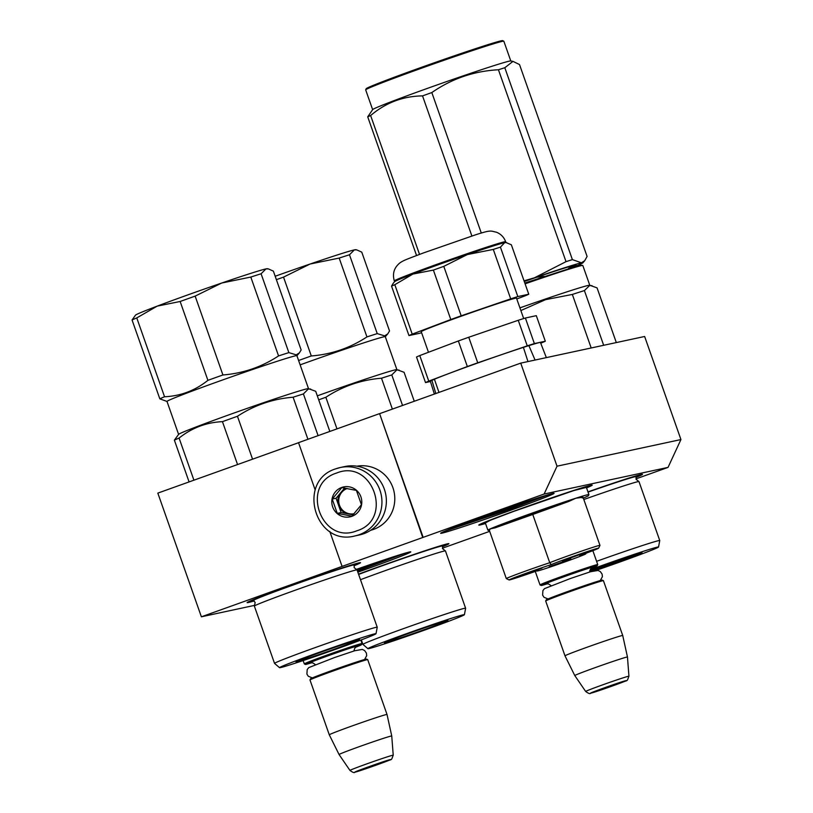 <?xml version="1.0" encoding="UTF-8"?>
<svg xmlns="http://www.w3.org/2000/svg" width="813" height="813" viewBox="0 0 813 813"><rect width="100%" height="100%" fill="white"/><g stroke="black" fill="none" stroke-linecap="round" stroke-linejoin="round"><path stroke-width="1.22" d="M254.936 605.289L201.38 616.803L544.121 494.03L668.032 467.394L635.969 478.877M442.424 548.206L489.68 531.346M441.926 533.176A60.121 1.575 -19.4 0 1 440.666 533.247A60.121 1.575 -19.4 0 1 491.855 513.603A60.121 1.575 -19.4 0 1 552.82 493.461A60.121 1.575 -19.4 0 1 554.049 493.318A60.121 1.575 -19.4 0 1 504.355 512.515A60.121 1.575 -19.4 0 1 441.926 533.176M485.524 523.501A60.121 1.575 -19.4 0 1 480.056 524.985A60.121 1.575 -19.4 0 1 478.796 525.046A60.121 1.575 -19.4 0 1 529.985 505.401A60.121 1.575 -19.4 0 1 590.939 485.259A60.121 1.575 -19.4 0 1 592.169 485.117A60.121 1.575 -19.4 0 1 586.559 487.881M587.962 491.875A60.121 1.575 -19.4 0 1 641.203 474.457A60.121 1.575 -19.4 0 1 642.433 474.314A60.121 1.575 -19.4 0 1 635.969 477.424M254.103 600.949A60.121 1.575 -19.4 0 1 248.372 602.514A60.121 1.575 -19.4 0 1 247.122 602.575A60.121 1.575 -19.4 0 1 298.31 582.931A60.121 1.575 -19.4 0 1 359.265 562.789A60.121 1.575 -19.4 0 1 360.494 562.647A60.121 1.575 -19.4 0 1 354.031 565.757M355.86 569.557A60.121 1.575 -19.4 0 1 409.518 551.986A60.121 1.575 -19.4 0 1 410.748 551.844A60.121 1.575 -19.4 0 1 357.852 572.189M358.543 574.151A60.121 1.575 -19.4 0 1 447.648 543.785A60.121 1.575 -19.4 0 1 448.878 543.653A60.121 1.575 -19.4 0 1 442.414 546.753M668.032 467.394L680.938 439.559L644.638 336.48L520.726 363.126L379.6 413.675L423.156 537.363M544.121 494.03L557.027 466.195L680.938 439.559M557.027 466.195L520.726 363.126M422.719 537.454L379.6 413.675M315.19 490.005L298.523 442.658L379.163 413.766M342.07 566.346L329.773 531.417M201.38 616.803L157.824 493.115L298.534 442.709M483.765 522.8L482.688 523.094M406.49 552.769L357.476 571.122M444.62 544.568L443.034 545.249M549.781 494.243L508.704 509.771L444.569 531.296M252.68 600.157L251.014 600.624M356.236 563.572L354.641 564.252M638.175 475.239L636.579 475.92M540.035 584.943A30.609 0.803 -19.4 0 1 540.015 584.923A30.609 0.803 -19.4 0 1 565.706 575.035A30.609 0.803 -19.4 0 1 597.118 564.649A30.609 0.803 160.6 0 1 597.758 564.598A30.609 0.803 160.6 0 1 597.758 564.618L597.22 565.736A29.735 0.783 160.6 0 0 596.6 565.767A29.735 0.783 -19.4 0 0 565.726 575.98A29.735 0.783 -19.4 0 0 541.153 585.482L540.035 584.943M547.464 583.744A29.735 0.783 160.6 0 1 541.763 585.411A29.735 0.783 -19.4 0 1 541.153 585.482M591.214 568.338A29.735 0.783 160.6 0 0 597.22 565.736M545.686 600.98L546.214 599.872A29.735 0.783 -19.4 0 1 571.539 590.157A29.735 0.783 -19.4 0 1 601.681 580.197A29.735 0.783 160.6 0 1 602.291 580.126L603.409 580.655A30.609 0.803 160.6 0 0 602.779 580.726A30.609 0.803 -19.4 0 0 571.742 590.98A30.609 0.803 -19.4 0 0 545.686 600.98A30.609 0.803 -19.4 0 0 545.686 601.01L564.994 655.837A30.609 0.803 -19.4 0 1 564.994 655.837A30.609 0.803 -19.4 0 1 590.675 645.949A30.609 0.803 -19.4 0 1 622.087 635.563A30.609 0.803 160.6 0 1 622.728 635.512L603.419 580.675A30.609 0.803 160.6 0 0 603.409 580.655M585.675 691.467C588.46 693.499 590.106 694.089 590.594 693.235L615.817 684.759C629.445 678.601 626.142 683.225 628.937 676.233A22.937 0.6 160.6 0 0 628.449 676.274A22.937 0.6 160.6 0 0 604.842 684.079A22.937 0.6 160.6 0 0 585.675 691.467L574.781 675.562A27.927 0.732 -19.4 0 1 598.175 666.558A27.927 0.732 -19.4 0 1 626.874 657.067A27.927 0.732 160.6 0 1 627.463 657.016L622.728 635.512M303.137 660.573L304.306 663.896A30.609 0.803 -19.4 0 1 304.306 663.896A30.609 0.803 -19.4 0 1 329.997 654.008A30.609 0.803 -19.4 0 1 361.409 643.622A30.609 0.803 160.6 0 1 362.049 643.571A30.609 0.803 160.6 0 0 362.049 643.571L360.82 640.085M311.755 662.717A29.735 0.783 160.6 0 1 306.054 664.384A29.735 0.783 -19.4 0 1 305.444 664.455A29.735 0.783 -19.4 0 1 330.017 654.953A29.735 0.783 -19.4 0 1 360.891 644.739A29.735 0.783 160.6 0 1 361.511 644.709L362.049 643.591M355.505 647.311A29.735 0.783 160.6 0 0 361.511 644.709M309.977 679.953L310.505 678.845A29.735 0.783 -19.4 0 1 335.82 669.129A29.735 0.783 -19.4 0 1 365.972 659.17A29.735 0.783 160.6 0 1 366.582 659.099L367.689 659.628A30.609 0.803 160.6 0 0 367.07 659.699A30.609 0.803 -19.4 0 0 336.033 669.953A30.609 0.803 -19.4 0 0 309.977 679.953A30.609 0.803 -19.4 0 1 309.977 679.953L329.285 734.81A30.609 0.803 -19.4 0 1 354.966 724.922A30.609 0.803 -19.4 0 1 386.378 714.536A30.609 0.803 160.6 0 1 387.018 714.475A30.609 0.803 160.6 0 0 387.018 714.475L367.71 659.648A30.609 0.803 160.6 0 0 367.689 659.628M349.966 770.439C352.751 772.472 354.397 773.061 354.885 772.208L380.108 763.732C393.736 757.574 390.423 762.198 393.228 755.206A22.937 0.6 160.6 0 0 392.74 755.247A22.937 0.6 160.6 0 0 369.132 763.051A22.937 0.6 160.6 0 0 349.966 770.439L339.072 754.535A27.927 0.732 -19.4 0 1 362.466 745.521A27.927 0.732 -19.4 0 1 391.165 736.039A27.927 0.732 160.6 0 1 391.744 735.989L387.018 714.485M355.017 535.909A34.979 34.258 -102.1 0 0 359.285 534.69A34.979 34.258 -102.1 0 0 380.606 492.312A34.979 34.258 -102.1 0 0 340.312 467.516L336.033 468.735C296.206 480.656 314.895 546.783 355.017 535.909L359.437 534.954A34.979 34.258 -102.1 0 0 363.696 533.745A34.979 34.258 -102.1 0 0 384.346 489.202A34.979 34.258 -102.1 0 0 344.732 466.56L340.312 467.516A34.979 34.258 -102.1 0 0 336.054 468.725M336.633 473.034C299.591 484.294 321.176 545.584 356.958 530.757C394 519.497 372.425 458.207 336.633 473.034M341.714 487.465A15.305 14.99 -102.1 0 0 332.69 506.956A15.305 14.99 -102.1 0 0 351.877 516.326A15.305 14.99 -102.1 0 0 360.911 496.845A15.305 14.99 -102.1 0 0 341.714 487.465M341.806 487.607L332.222 499.08L337.253 513.369L351.856 516.174L361.439 504.7L356.409 490.412L341.806 487.607M337.253 513.369L341.114 512.536L353.106 514.832M332.222 499.08L336.084 498.247L341.114 512.536M344.6 488.054L336.084 498.247M347.029 488.471A13.12 12.845 -102.1 0 0 348.421 513.938A13.12 12.845 -102.1 0 0 354.122 513.725M353.879 513.786A13.12 12.845 77.9 0 1 347.181 488.511A13.12 12.845 -102.1 0 0 347.181 488.511M370.677 530.279A32.794 32.114 -102.1 0 0 373.543 529.405A32.794 32.114 -102.1 0 0 392.903 487.658A32.794 32.114 -102.1 0 0 356.907 466.205M589.862 570.472L642.026 552.789L624.059 559.994L589.598 571.986M524.812 283.026L580.187 265.099L582.779 265.465A73.241 1.921 -19.4 0 1 582.819 265.505L589.781 285.251M525.096 283.828A73.241 1.921 -19.4 0 1 581.285 265.638A73.241 1.921 -19.4 0 1 582.779 265.465M519.924 307.863A73.241 1.921 -19.4 0 1 588.256 285.424A73.241 1.921 160.6 0 1 589.689 285.231L597.057 287.873L616.315 342.578M603.673 345.291L584.405 290.587L589.476 285.658L591.986 285.658M520.859 310.546L545.635 299.641L572.342 294.438A80.894 2.114 -19.4 0 1 584.405 290.587M591.193 347.974L572.342 294.438M596.234 570.299A51.158 1.341 160.6 0 0 658.54 547.027L659.75 540.574A54.441 1.423 160.6 0 0 659.75 540.554L638.988 481.601A54.441 1.423 160.6 0 0 638.886 481.55A54.441 1.423 160.6 0 0 637.849 481.692A54.441 1.423 -19.4 0 0 583.815 499.517M659.75 540.554A54.441 1.423 160.6 0 0 658.611 540.655A54.441 1.423 -19.4 0 0 596.6 561.316M658.54 547.027A51.158 1.341 160.6 0 0 657.473 547.098A51.158 1.341 -19.4 0 0 590.136 569.791M365.687 89.816A73.241 1.921 160.6 0 1 420.25 68.668A73.241 1.921 -19.4 0 1 503.806 41.189L502.688 40.65A72.367 1.89 -19.4 0 0 420.128 67.804A72.367 1.89 160.6 0 0 366.226 88.708L365.687 89.816A73.241 1.921 160.6 0 0 365.677 89.877L372.639 109.623M566.021 261.654L534.385 277.822A74.329 1.941 -19.4 0 1 581.427 262.802L584.699 260.719L587.098 256.461L519.517 64.562L512.993 61.382L504.812 67.723A83.078 2.175 -19.4 0 0 498.44 69.755L566.021 261.654A83.078 2.175 -19.4 0 1 572.393 259.621L504.812 67.723M572.393 259.621L581.427 262.802A74.329 1.941 -19.4 0 1 582.941 262.772A74.329 1.941 -19.4 0 1 574.75 266.552M568.429 268.473L573.622 265.455M524.039 280.841L534.385 277.822A74.329 1.941 160.6 0 0 524.212 281.328M481.296 233.046L431.825 92.56C451.815 78.678 474.02 71.077 498.44 69.755M544.263 276.369L536.875 277.182M524.273 281.511A67.113 1.758 -19.4 0 1 570.685 267.772M416.551 255.506L367.72 116.828L372.689 109.562A73.241 1.921 160.6 0 1 427.221 88.454A73.241 1.921 -19.4 0 1 510.716 60.955L512.993 61.382M419.528 254.388L370.626 115.537A83.078 2.175 160.6 0 0 367.72 116.828M471.886 236.014L422.536 95.893C403.024 96.158 385.718 102.702 370.626 115.537M422.536 95.893A83.078 2.175 160.6 0 1 427.15 94.237A83.078 2.175 -19.4 0 1 431.825 92.56M503.806 41.189A73.241 1.921 -19.4 0 1 503.847 41.219L510.798 60.975M589.699 571.061A31.361 0.823 160.6 0 0 637.453 553.958M598.632 548.186L599.964 545.401A27.988 0.732 160.6 0 0 599.964 545.381A27.988 0.732 160.6 0 0 593.144 547.261A27.988 0.732 160.6 0 0 549.751 562.718L551.244 564.618A25.792 0.671 160.6 0 0 524.131 573.978A25.792 0.671 160.6 0 0 509.121 579.954A25.792 0.671 160.6 0 0 515.391 578.195A25.792 0.671 160.6 0 0 538.206 570.391A25.792 0.671 160.6 0 0 537.149 571A25.792 0.671 160.6 0 0 561.702 563.053A25.792 0.671 160.6 0 0 585.807 553.866A25.792 0.671 160.6 0 0 579.75 555.513A25.792 0.671 160.6 0 0 598.632 548.186A25.792 0.671 160.6 0 0 592.342 549.903A25.792 0.671 160.6 0 0 551.244 564.618M568.612 501.509L575.868 498.206L581.163 497.505L583.328 498.145L588.348 495.849L588.917 494.589A53.567 1.402 160.6 0 0 576.468 498.013A53.567 1.402 160.6 0 0 575.868 498.206A53.567 1.402 160.6 0 0 527.779 514.67A53.567 1.402 160.6 0 0 490.31 528.846L495.107 527.84C508.349 522.413 545.828 508.989 568.612 501.509L532.769 514.477L549.751 562.718A27.988 0.732 160.6 0 0 521.489 572.555A27.988 0.732 160.6 0 0 506.316 578.602A27.988 0.732 160.6 0 0 506.336 578.612L509.121 579.954M599.964 545.381L582.982 497.139L581.163 497.505M489.365 530.381L490.31 528.846A53.567 1.402 160.6 0 0 487.881 530.178L485.27 522.749A53.567 1.402 -19.4 0 1 517.414 510.046A53.567 1.402 -19.4 0 1 573.256 490.778A53.567 1.402 160.6 0 1 586.305 487.17L588.917 494.589M532.769 514.477L495.107 527.84M583.937 553.084L562.383 560.919L583.937 553.084M542.027 568.094L520.483 575.929L542.027 568.094M570.777 558.917L549.232 566.742L570.777 558.917M587.514 486.154L586.386 487.394L573.714 490.605L513.542 511.438L490.371 520.249L485.341 522.962L483.664 522.688M435.839 393.533L431.896 380.352A58.373 1.524 -19.4 0 0 430.351 381.287L434.376 394.051M535.066 360.037L528.877 345.616A58.373 1.524 -19.4 0 1 540.462 342.507L546.346 357.618M528.877 345.616L523.389 347.364L527.962 361.572M438.99 392.405L434.406 379.234A58.373 1.524 -19.4 0 1 523.389 347.364M434.406 379.244L431.896 380.352M534.375 343.574A65.152 1.707 160.6 0 0 527.251 345.85L518.247 320.292A65.152 1.707 -19.4 0 1 525.381 318.015L534.375 343.574L545.31 341.226A65.152 1.707 -19.4 0 1 542.047 342.669L540.726 343.177M430.423 381.521L425.504 382.577L416.51 357.019A65.152 1.707 160.6 0 1 419.772 355.566L428.766 381.124A65.152 1.707 160.6 0 0 425.504 382.577M428.766 381.124L467.343 366.531L458.349 340.972L419.772 355.566M518.247 320.292L468.745 337.243L477.739 362.801A65.152 1.707 160.6 0 0 467.343 366.531M468.745 337.243A65.152 1.707 160.6 0 0 458.349 340.972M527.251 345.85L477.739 362.801M525.381 318.015L536.306 315.668L545.31 341.226M428.471 352.273L421.225 331.674A50.497 1.321 160.6 0 1 451.53 319.692A50.497 1.321 160.6 0 1 504.182 301.532A50.497 1.321 -19.4 0 1 516.489 298.127L523.684 318.554M443.786 266.369A65.152 1.707 160.6 0 0 433.38 270.089L412.923 274.062L394.813 284.692L412.221 334.133L450.798 319.529A65.152 1.707 160.6 0 1 461.195 315.81L443.786 266.369L467.363 254.56A59.024 1.545 160.6 0 0 412.923 274.062A59.024 1.545 160.6 0 0 394.63 281.654L393.319 283.178M500.422 247.142A65.152 1.707 -19.4 0 0 497.017 248.209A65.152 1.707 160.6 0 0 493.288 249.418L467.363 254.56A59.024 1.545 160.6 0 1 491.57 246.502A59.024 1.545 -19.4 0 1 504.71 242.63L500.422 247.142L517.83 296.572L528.755 294.225A65.152 1.707 -19.4 0 1 525.493 295.678L516.783 298.971M506.702 242.64L504.71 242.63A59.024 1.545 -19.4 0 1 505.869 242.477L511.347 244.784L528.755 294.225M493.288 249.418L510.696 298.859L461.195 315.81M517.83 296.572A65.152 1.707 160.6 0 0 510.696 298.859M433.38 270.089L450.798 319.529M394.813 284.692A65.152 1.707 160.6 0 0 391.541 286.135L393.228 283.28M412.221 334.133A65.152 1.707 160.6 0 0 408.959 335.576L419.884 333.228A65.152 1.707 160.6 0 0 421.581 332.69M391.541 286.135L408.959 335.576M501.296 511.885L508.074 509.649L507.79 508.816L498.948 511.712L531.6 499.975L475.056 520.218L506.926 508.847M482.424 518.166A2.185 0.63 -108.9 0 0 482.444 518.155L499.548 512.2A54.004 1.413 -19.4 0 1 482.465 518.155L480.961 518.674M531.428 500.584L529.985 501.133A2.185 1.402 -110.7 0 1 529.934 501.143A54.004 1.413 -19.4 0 1 507.922 509.212L529.985 501.133A2.185 1.402 -110.7 0 0 530.025 501.113M472.587 521.072L453.857 527.779L471.052 521.753L472.424 520.605M469.965 522.292L456.378 527.149L469.965 522.292M474.833 519.72L475.097 520.442M488.064 514.944L483.522 516.621L488.095 515.015M487.434 515.178L484.345 516.336L487.434 515.279M490.585 514.05L494.172 512.932L490.595 514.08M496.164 512.17L499.965 510.737M495.341 512.363L496.194 512.251M498.105 511.397L495.351 512.383M498.796 511.153L498.156 511.529M499.426 511.865L499.619 512.424L503.328 511.214L501.357 512.048M500.432 511.499L500.635 512.068L499.619 512.424M503.46 510.422L503.684 511.072L500.635 512.068M505.137 509.822L505.34 510.381L503.684 511.072M506.143 509.456L506.347 510.015L505.34 510.381M508.074 509.649L506.347 510.015M529.852 500.717L525.442 502.221L529.852 500.717M492.81 513.989L488.948 515.3L492.81 513.989M491.672 513.714L489.843 514.416L491.672 513.714M464.416 614.709A51.158 1.341 160.6 0 1 426.297 629.496A51.158 1.341 -19.4 0 1 367.923 648.683A51.158 1.341 -19.4 0 1 406.022 633.855A51.158 1.341 160.6 0 1 464.416 614.709L465.625 608.256A54.441 1.423 160.6 0 0 465.615 608.236A54.441 1.423 160.6 0 0 403.482 628.632A54.441 1.423 -19.4 0 0 362.923 644.394A54.441 1.423 -19.4 0 0 362.944 644.414L367.923 648.683M422.831 630.238A33.668 0.884 160.6 0 0 447.902 620.471A33.668 0.884 160.6 0 0 409.488 633.114A33.668 0.884 -19.4 0 0 384.407 642.829A33.668 0.884 -19.4 0 0 422.831 630.238M360.494 579.689A54.441 1.423 -19.4 0 1 383.309 571.326A54.441 1.423 160.6 0 1 445.341 550.879L442.536 548.612L442.679 545.98A53.495 1.402 160.6 0 0 381.622 565.99A53.495 1.402 -19.4 0 0 358.635 574.425M465.615 608.236L445.443 550.929A54.441 1.423 160.6 0 0 445.341 550.879M275.19 276.257A69.959 1.829 -19.4 0 1 310.099 264.022A69.959 1.829 -19.4 0 1 354.366 249.886L356.724 249.886L361.765 252.132L389.529 330.972L387.73 333.919L384.64 335.871L377.242 333.615L349.478 254.774L354.366 249.886A69.959 1.829 160.6 0 1 355.738 249.703L356.724 249.886M276.39 279.662A76.513 2.002 -19.4 0 1 283.534 277.121L310.099 264.022L339.184 258.067A76.513 2.002 -19.4 0 1 349.478 254.774M298.605 360.505A76.513 2.002 -19.4 0 1 311.298 355.962L283.534 277.121M311.298 355.962C331.521 354.366 350.078 348.015 366.948 336.907L339.184 258.067M366.948 336.907A76.513 2.002 -19.4 0 1 377.242 333.615M300.139 364.864A68.861 1.799 -19.4 0 1 383.848 336.826A68.861 1.799 160.6 0 1 385.291 336.694L396.896 369.641M317.304 395.85A68.861 1.799 -19.4 0 1 395.464 369.803A68.861 1.799 160.6 0 1 396.815 369.63L404.081 372.293L414.274 401.256M318.696 399.823A76.513 2.002 -19.4 0 1 325.85 397.272C342.73 386.195 361.287 379.844 381.5 378.218A76.513 2.002 -19.4 0 1 391.795 374.935L396.683 370.037L399.041 370.047M336.978 428.878L325.85 397.272M392.374 409.102L381.5 378.218M402.547 405.453L391.795 374.935M387.232 642.016A31.361 0.823 -19.4 0 1 386.571 642.087A31.361 0.823 -19.4 0 1 412.709 632.006A31.361 0.823 -19.4 0 1 445.077 621.295A31.361 0.823 160.6 0 1 445.737 621.244A31.361 0.823 160.6 0 1 419.223 631.437A31.361 0.823 160.6 0 1 387.232 642.016M375.128 563.165L375.382 563.907L373.848 563.653M376.551 563.673L380.921 562.139L380.626 561.316L375.433 563.053M364.57 567.718L363.157 568.216A54.004 1.413 -19.4 0 1 357.192 570.33L364.62 567.698M369.214 565.289L378.269 561.824M356.48 569.791L369.244 565.391M357.08 570.004L364.824 567.047L356.653 569.832M356.836 569.872L361.815 568.114L357.049 569.923A54.441 1.423 160.6 0 0 356.958 569.883A54.441 1.423 160.6 0 0 294.916 590.329A54.441 1.423 -19.4 0 0 254.408 605.99L255.17 602.474L253.412 600.512A53.495 1.402 -19.4 0 1 293.239 584.994A53.495 1.402 160.6 0 1 354.295 564.984L354.153 567.616L356.958 569.883M367.984 565.33L356.328 569.75M370.149 564.588L368.929 565.015M367.669 565.563L370.159 564.618M371.287 564.202L367.7 565.655M372.151 563.907L371.317 564.283M373.706 563.379L372.181 564.009M370.006 565.035L370.291 565.838L376.582 563.775M370.779 564.781L371.053 565.543L370.291 565.838M374.62 564.192L371.053 565.543M375.636 563.033L375.382 563.907M380.921 562.139L375.921 563.856M376.023 633.703A51.158 1.341 160.6 0 1 337.913 648.5A51.158 1.341 -19.4 0 1 279.54 667.686A51.158 1.341 -19.4 0 1 317.639 652.859A51.158 1.341 160.6 0 1 376.023 633.703L377.232 627.26A54.441 1.423 160.6 0 0 377.232 627.24A54.441 1.423 160.6 0 0 315.098 647.636A54.441 1.423 -19.4 0 0 274.54 663.398A54.441 1.423 -19.4 0 1 274.54 663.398L279.54 667.686M334.448 649.241A33.668 0.884 160.6 0 0 359.509 639.475A33.668 0.884 160.6 0 0 321.105 652.107A33.668 0.884 -19.4 0 0 296.023 661.833A33.668 0.884 -19.4 0 0 334.448 649.241M274.54 663.398L254.357 606.091A54.441 1.423 -19.4 0 1 254.408 605.99M308.513 388.644L296.908 355.698A68.861 1.799 160.6 0 0 295.465 355.82A68.861 1.799 -19.4 0 0 224.794 379.193A68.861 1.799 -19.4 0 0 167 401.449L159.826 398.837L132.062 319.997L135.517 315.129A69.959 1.829 -19.4 0 1 157.194 306.135A69.959 1.829 -19.4 0 1 221.715 283.026A69.959 1.829 -19.4 0 1 265.983 268.89L268.341 268.89L273.381 271.136L301.145 349.976L299.347 352.913L296.257 354.864L288.859 352.618L261.095 273.778L265.983 268.89A69.959 1.829 160.6 0 1 267.355 268.707L268.341 268.89M132.062 319.997A76.513 2.002 -19.4 0 1 136.767 317.913L157.194 306.135L180.14 301.491A76.513 2.002 -19.4 0 1 195.15 296.115L221.715 283.026L250.8 277.06A76.513 2.002 -19.4 0 1 261.095 273.778M159.826 398.837A76.513 2.002 -19.4 0 1 164.541 396.754C180.669 396.043 195.12 390.565 207.904 380.342A76.513 2.002 -19.4 0 1 222.914 374.966L195.15 296.115M207.904 380.342L180.14 301.491M222.914 374.966C243.138 373.37 261.684 367.019 278.564 355.911L250.8 277.06M164.541 396.754L136.767 317.913M278.564 355.911A76.513 2.002 -19.4 0 1 288.859 352.618M189.083 481.916L174.378 440.148L178.647 434.325A68.861 1.799 -19.4 0 1 237.874 411.652A68.861 1.799 -19.4 0 1 307.08 388.807A68.861 1.799 160.6 0 1 308.432 388.624L315.698 391.287L329.834 431.439M174.378 440.148A76.513 2.002 -19.4 0 1 179.084 438.065C191.878 427.872 206.329 422.394 222.447 421.652A76.513 2.002 -19.4 0 1 237.457 416.276C254.347 405.199 272.894 398.848 293.107 397.222A76.513 2.002 -19.4 0 1 303.412 393.929L308.29 389.041L310.657 389.041M193.921 480.188L179.084 438.065M237.559 464.558L222.447 421.652M252.569 459.182L237.457 416.276M307.924 439.284L293.107 397.222M318.096 435.646L303.412 393.929M298.838 661.02A31.361 0.823 -19.4 0 1 298.188 661.081A31.361 0.823 -19.4 0 1 324.316 651A31.361 0.823 -19.4 0 1 356.694 640.298A31.361 0.823 160.6 0 1 357.354 640.248A31.361 0.823 160.6 0 1 330.84 650.441A31.361 0.823 160.6 0 1 298.838 661.02M546.631 583.754L545.787 583.968C537.84 585.878 587.555 568.074 592.565 567.21L590.827 568.267M625.634 680.725C621.935 681.365 585.258 694.495 591.122 693.083C594.831 692.442 631.498 679.302 625.634 680.725M310.922 662.727L310.078 662.941C302.131 664.851 351.846 647.046 356.856 646.183L355.118 647.239M389.925 759.698C386.216 760.338 349.549 773.468 355.413 772.055C359.122 771.415 395.789 758.275 389.925 759.698M588.043 492.099A53.495 1.402 -19.4 0 1 635.105 476.713A53.495 1.402 160.6 0 1 636.233 476.652L636.091 479.284L638.886 481.55M489.345 530.401A52.693 1.382 160.6 0 0 489.456 530.726L487.881 530.178M491.276 245.678A59.024 1.545 -19.4 0 1 505.656 241.695C503.969 237.193 500.91 234.032 496.479 232.223C490.534 231.044 491.702 229.561 475.473 234.845L423.339 252.975C405.799 259.642 404.163 260.109 400.138 262.721C394.163 267.457 392.212 273.514 394.305 280.912A59.024 1.545 -19.4 0 1 429.731 266.908A59.024 1.545 -19.4 0 1 491.276 245.678M481.001 518.664L479.843 519.05A2.185 0.742 -108.9 0 0 479.843 519.05A2.185 0.742 -108.9 0 0 479.863 519.04A54.004 1.413 -19.4 0 1 470.016 522.373M466.245 523.623L468.41 522.901A54.004 1.413 -19.4 0 1 466.286 523.602M540.493 497.058A54.004 1.413 -19.4 0 1 531.956 500.381L529.934 501.143M540.523 497.048L532.007 500.361A2.185 1.494 -110.8 0 1 531.956 500.381M482.444 518.155A2.185 0.63 -108.9 0 0 482.465 518.155L479.863 519.04M396.632 555.767A54.004 1.413 -19.4 0 1 380.799 561.803L396.673 555.757M365.83 567.261L370.23 565.665A54.004 1.413 -19.4 0 1 365.82 567.261M535.269 571.437L540.015 584.923M592.85 550.665L597.758 564.598M589.598 572.027L590.451 569.252L592.067 567.708L590.848 568.246M551.041 585.604L548.633 583.978L546.427 583.785M574.781 675.562L564.994 655.847M628.937 676.233L627.463 657.016M305.444 664.455L304.326 663.916M353.889 651L354.742 648.225L356.358 646.681L355.139 647.219M315.332 664.577L312.924 662.951L310.718 662.758M339.072 754.535L329.285 734.81M393.228 755.206L391.744 735.989M312.344 677.91L308.29 676.264L306.897 674.068L307.212 669.516L308.798 667.595L334.529 657.544L354.753 650.735L362.324 649.424L364.59 650.542L366.399 653.083L366.693 655.664L364.57 659.526M548.053 598.947L543.999 597.291L542.606 595.096L542.921 590.543L544.507 588.622L570.248 578.571L590.462 571.763L598.033 570.452L600.299 571.569L602.108 574.11L602.403 576.691L600.279 580.553M636.233 476.652L636.711 475.656M582.941 262.772L584.699 260.719M585.807 553.866L586.122 553.196M506.316 578.602L489.324 530.35M394.579 281.704L394.305 280.912M505.94 242.487L505.656 241.695M479.843 519.05L469.985 522.373M531.235 500.676L532.007 500.361M361.338 639.882L362.923 644.394M442.679 545.98L443.156 544.984M385.311 336.734L387.608 334.052M357.049 569.933L377.232 627.24M253.412 600.512L252.416 600.035M354.295 564.984L354.773 563.988M296.918 355.738L299.225 353.055M167 401.449L178.596 434.396"/></g></svg>
